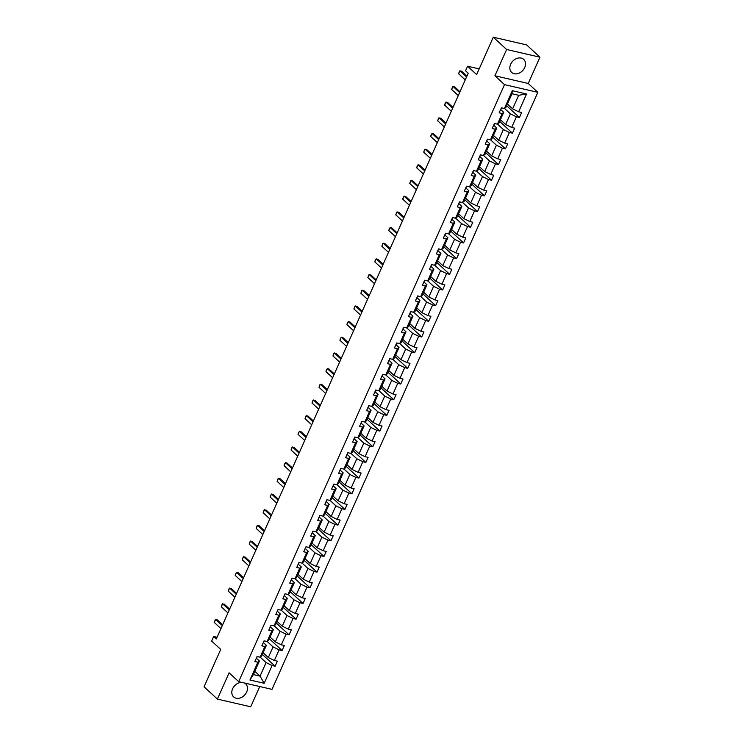 <?xml version="1.0" encoding="UTF-8"?>
<svg xmlns="http://www.w3.org/2000/svg" width="744" height="744" viewBox="0 0 744 744"><rect width="100%" height="100%" fill="white"/><g stroke="black" fill="none" stroke-linecap="round" stroke-linejoin="round"><path stroke-width="1.12" d="M510.654 64.291A8.882 6.845 132.7 0 0 511.658 72.438A8.882 6.845 132.7 0 0 524.706 67.537A8.882 6.845 132.7 0 0 523.702 59.39A8.882 6.845 132.7 0 0 510.654 64.291M241.763 682.388A8.882 6.845 132.7 0 0 232.621 688.767A8.882 6.845 132.7 0 0 233.625 696.914A8.882 6.845 132.7 0 0 246.673 692.013A8.882 6.845 132.7 0 0 245.669 683.866A8.882 6.845 132.7 0 0 244.385 682.992M494.918 75.776L528.231 83.477L539.93 57.195L506.618 49.495L494.918 75.776L504.506 84.63L238.694 681.671L229.096 672.818L217.397 699.1L250.709 706.8L259.73 686.535M217.397 699.1L204.07 686.805L220.708 649.419L211.649 641.058L213.686 636.483L216.346 638.938L468.209 73.256L465.549 70.792L467.585 66.225L476.644 74.586L493.291 37.2L526.603 44.9L539.93 57.195M506.618 49.495L493.291 37.2M528.231 83.477L537.828 92.33L272.006 689.372L238.694 681.671M507.408 104.039L512.616 108.847L518.661 95.279L526.557 93.995L518.642 111.786L521.656 112.484L519.424 117.505L506.655 105.732M512.616 108.847L518.642 111.786M504.506 84.63L537.828 92.33M500.433 119.71L505.641 124.518L510.384 113.869L516.401 116.808L519.424 117.505M516.401 116.808L511.658 127.457L514.681 128.154L512.439 133.185L499.68 121.402M493.449 135.389L498.657 140.198L503.4 129.549L509.426 132.488L512.439 133.185M509.426 132.488L504.683 143.136L507.696 143.834L505.464 148.856L492.695 137.082M486.474 151.069L491.682 155.877L496.425 145.22L502.442 148.158L505.464 148.856M502.442 148.158L497.699 158.816L500.721 159.514L498.48 164.536L485.72 152.762M479.489 166.749L484.697 171.548L489.44 160.899L495.467 163.838L498.48 164.536M495.467 163.838L490.724 174.496L493.737 175.193L491.496 180.215L478.736 168.442M472.514 182.42L477.722 187.228L482.465 176.579L488.483 179.518L491.496 180.215M488.483 179.518L483.74 190.166L486.762 190.864L484.521 195.895L471.761 184.112M465.53 198.099L470.738 202.907L475.481 192.25L481.508 195.198L484.521 195.895M481.508 195.198L476.764 205.846L479.778 206.544L477.536 211.566L464.777 199.792M458.555 213.779L463.763 218.587L468.506 207.929L474.523 210.868L477.536 211.566M474.523 210.868L469.78 221.526L472.793 222.224L470.561 227.245L457.802 215.472M451.571 229.459L456.779 234.258L461.522 223.609L467.548 226.548L470.561 227.245M467.548 226.548L462.805 237.206L465.818 237.903L463.577 242.925L450.817 231.142M444.587 245.129L449.804 249.938L454.547 239.289L460.564 242.228L463.577 242.925M460.564 242.228L455.821 252.876L458.834 253.574L456.602 258.605L443.833 246.822M437.612 260.809L442.82 265.617L447.562 254.959L453.58 257.908L456.602 258.605M453.58 257.908L448.837 268.556L451.859 269.254L449.618 274.276L436.858 262.502M430.627 276.489L435.844 281.297L440.588 270.639L446.605 273.578L449.618 274.276M446.605 273.578L441.862 284.236L444.875 284.933L442.643 289.955L429.874 278.182M423.652 292.159L428.86 296.968L433.603 286.319L439.62 289.258L442.643 289.955M439.62 289.258L434.877 299.906L437.9 300.604L435.659 305.635L422.899 293.852M416.668 307.839L421.876 312.647L426.619 301.999L432.645 304.938L435.659 305.635M432.645 304.938L427.902 315.586L430.916 316.284L428.684 321.306L415.915 309.532M409.693 323.519L414.901 328.327L419.644 317.669L425.661 320.608L428.684 321.306M425.661 320.608L420.918 331.266L423.941 331.964L421.699 336.986L408.94 325.212M402.709 339.199L407.917 343.998L412.66 333.349L418.686 336.288L421.699 336.986M418.686 336.288L413.943 346.946L416.956 347.643L414.724 352.665L401.955 340.892M395.734 354.869L400.942 359.678L405.685 349.029L411.702 351.968L414.724 352.665M411.702 351.968L406.959 362.616L409.981 363.314L407.74 368.345L394.98 356.562M388.749 370.549L393.957 375.357L398.7 364.7L404.727 367.648L407.74 368.345M404.727 367.648L399.984 378.296L402.997 378.994L400.765 384.016L387.996 372.242M381.774 386.229L386.982 391.037L391.725 380.379L397.742 383.318L400.765 384.016M397.742 383.318L392.999 393.976L396.022 394.673L393.781 399.695L381.021 387.922M374.79 401.909L379.998 406.708L384.741 396.059L390.767 398.998L393.781 399.695M390.767 398.998L386.024 409.656L389.038 410.344L386.796 415.375L374.037 403.592M367.815 417.579L373.023 422.387L377.766 411.739L383.783 414.678L386.796 415.375M383.783 414.678L379.04 425.326L382.063 426.024L379.821 431.055L367.062 419.272M360.831 433.259L366.039 438.067L370.782 427.409L376.808 430.358L379.821 431.055M376.808 430.358L372.065 441.006L375.078 441.704L372.837 446.726L360.077 434.952M353.856 448.939L359.064 453.747L363.807 443.089L369.824 446.028L372.837 446.726M369.824 446.028L365.081 456.686L368.094 457.383L365.862 462.405L353.102 450.632M346.871 464.609L352.079 469.418L356.822 458.769L362.849 461.708L365.862 462.405M362.849 461.708L358.106 472.356L361.119 473.054L358.878 478.085L346.118 466.302M339.887 480.289L345.104 485.097L349.847 474.449L355.865 477.388L358.878 478.085M355.865 477.388L351.122 488.036L354.135 488.734L351.903 493.756L339.134 481.982M332.912 495.969L338.12 500.777L342.863 490.119L348.88 493.058L351.903 493.756M348.88 493.058L344.137 503.716L347.16 504.413L344.918 509.435L332.159 497.662M325.928 511.649L331.145 516.448L335.888 505.799L341.905 508.738L344.918 509.435M341.905 508.738L337.162 519.396L340.175 520.093L337.943 525.115L325.175 513.341M318.953 527.319L324.161 532.127L328.904 521.479L334.921 524.418L337.943 525.115M334.921 524.418L330.178 535.066L333.2 535.764L330.959 540.795L318.2 529.012M311.969 542.999L317.177 547.807L321.919 537.149L327.946 540.098L330.959 540.795M327.946 540.098L323.203 550.746L326.216 551.444L323.984 556.466L311.215 544.692M304.993 558.679L310.202 563.487L314.945 552.829L320.962 555.768L323.984 556.466M320.962 555.768L316.219 566.426L319.241 567.123L317 572.145L304.24 560.371M298.009 574.349L303.217 579.158L307.96 568.509L313.987 571.448L317 572.145M313.987 571.448L309.244 582.106L312.257 582.794L310.025 587.825L297.256 576.042M291.034 590.029L296.242 594.837L300.985 584.189L307.002 587.128L310.025 587.825M307.002 587.128L302.259 597.776L305.282 598.474L303.041 603.505L290.281 591.722M284.05 605.709L289.258 610.517L294.001 599.859L300.027 602.807L303.041 603.505M300.027 602.807L295.284 613.456L298.298 614.153L296.066 619.175L283.297 607.402M277.075 621.389L282.283 626.197L287.026 615.539L293.043 618.478L296.066 619.175M293.043 618.478L288.3 629.136L291.322 629.833L289.081 634.855L276.322 623.081M270.091 637.059L275.299 641.867L280.042 631.219L286.068 634.158L289.081 634.855M286.068 634.158L281.325 644.806L284.338 645.504L282.097 650.535L269.337 638.752M263.116 652.739L268.324 657.547L273.067 646.899L279.084 649.838L282.097 650.535M279.084 649.838L274.341 660.486L277.354 661.184L275.122 666.206L262.362 654.432M254.839 671.33L260.047 676.138L266.082 662.569L272.109 665.508L275.122 666.206M272.109 665.508L264.185 683.299L249.956 680.007L257.88 662.225L254.857 661.528L257.099 656.506L260.112 657.203L264.855 646.545L261.841 645.848L264.074 640.826L267.096 641.523L271.839 630.866L268.817 630.168L271.058 625.146L274.071 625.844L278.814 615.195L275.801 614.498L278.042 609.466L281.055 610.164L285.798 599.515L282.785 598.818L285.017 593.796L288.03 594.493L292.773 583.835L289.76 583.138L292.001 578.116L295.015 578.813L299.758 568.156L296.744 567.467L298.976 562.436L301.99 563.134L306.733 552.485L303.719 551.788L305.961 546.756L308.974 547.454L313.717 536.805L310.704 536.108L312.936 531.086L315.958 531.783L320.701 521.126L317.679 520.428L319.92 515.406L322.933 516.104L327.676 505.455L324.663 504.758L326.895 499.726L329.918 500.424L334.661 489.775L331.638 489.078L333.879 484.056L336.893 484.753L341.636 474.095L338.622 473.398L340.854 468.376L343.877 469.073L348.62 458.416L345.597 457.718L347.839 452.696L350.852 453.394L355.595 442.745L352.582 442.048L354.814 437.016L357.836 437.714L362.579 427.065L359.557 426.368L361.798 421.346L364.811 422.043L369.554 411.386L366.541 410.688L368.773 405.666L371.795 406.363L376.538 395.706L373.516 395.018L375.757 389.986L378.77 390.684L383.513 380.035L380.5 379.338L382.742 374.306L385.755 375.004L390.498 364.355L387.485 363.658L389.717 358.636L392.73 359.333L397.473 348.676L394.459 347.978L396.701 342.956L399.714 343.654L404.457 333.005L401.444 332.308L403.676 327.276L406.689 327.974L411.432 317.325L408.419 316.628L410.66 311.606L413.673 312.303L418.416 301.646L415.403 300.948L417.635 295.926L420.658 296.623L425.401 285.966L422.378 285.268L424.619 280.246L427.633 280.944L432.376 270.295L429.362 269.598L431.594 264.566L434.617 265.264L439.36 254.615L436.337 253.918L438.579 248.896L441.592 249.593L446.335 238.936L443.322 238.238L445.554 233.216L448.576 233.914L453.319 223.265L450.297 222.568L452.538 217.536L455.551 218.234L460.294 207.585L457.281 206.888L459.513 201.866L462.536 202.554L467.279 191.906L464.256 191.208L466.497 186.186L469.511 186.883L474.254 176.226L471.24 175.528L473.472 170.506L476.495 171.204L481.238 160.555L478.215 159.858L480.457 154.826L483.47 155.524L488.213 144.875L485.2 144.178L487.441 139.156L490.454 139.853L495.197 129.196L492.184 128.498L494.416 123.476L497.429 124.174L502.172 113.516L499.159 112.818L501.4 107.796L504.413 108.494L512.337 90.703L526.557 93.995M497.429 124.174L498.973 122.983L503.716 112.325L500.731 109.573M503.716 112.325L502.172 113.516M504.497 108.429L510.384 113.869M505.641 124.518L511.658 127.457M490.454 139.853L491.998 138.654L496.741 128.005L493.746 125.243M496.741 128.005L495.197 129.196M497.513 124.108L503.4 129.549M498.657 140.198L504.683 143.136M483.47 155.524L485.014 154.333L489.757 143.685L486.771 140.923M489.757 143.685L488.213 144.875M490.529 139.788L496.425 145.22M491.682 155.877L497.699 158.816M476.495 171.204L478.039 170.013L482.782 159.356L479.787 156.603M482.782 159.356L481.238 160.555M483.554 155.468L489.44 160.899M484.697 171.548L490.724 174.496M469.511 186.883L471.054 185.693L475.797 175.035L472.812 172.282M475.797 175.035L474.254 176.226M476.569 171.139L482.465 176.579M477.722 187.228L483.74 190.166M462.536 202.554L464.079 201.364L468.822 190.715L465.828 187.953M468.822 190.715L467.279 191.906M469.594 186.818L475.481 192.25M470.738 202.907L476.764 205.846M455.551 218.234L457.095 217.043L461.838 206.395L458.853 203.633M461.838 206.395L460.294 207.585M462.61 202.498L468.506 207.929M463.763 218.587L469.78 221.526M448.576 233.914L450.12 232.723L454.863 222.065L451.868 219.313M454.863 222.065L453.319 223.265M455.635 218.178L461.522 223.609M456.779 234.258L462.805 237.206M441.592 249.593L443.136 248.394L447.879 237.745L444.893 234.983M447.879 237.745L446.335 238.936M448.651 233.849L454.547 239.289M449.804 249.938L455.821 252.876M434.617 265.264L436.161 264.074L440.904 253.425L437.909 250.663M440.904 253.425L439.36 254.615M441.676 249.528L447.562 254.959M442.82 265.617L448.837 268.556M427.633 280.944L429.176 279.753L433.919 269.105L430.934 266.343M433.919 269.105L432.376 270.295M434.691 265.208L440.588 270.639M435.844 281.297L441.862 284.236M420.658 296.623L422.192 295.433L426.935 284.775L423.95 282.023M426.935 284.775L425.401 285.966M427.716 280.879L433.603 286.319M428.86 296.968L434.877 299.906M413.673 312.303L415.217 311.104L419.96 300.455L416.966 297.693M419.96 300.455L418.416 301.646M420.732 296.558L426.619 301.999M421.876 312.647L427.902 315.586M406.689 327.974L408.233 326.783L412.976 316.135L409.991 313.373M412.976 316.135L411.432 317.325M413.757 312.238L419.644 317.669M414.901 328.327L420.918 331.266M399.714 343.654L401.258 342.463L406.001 331.805L403.006 329.053M406.001 331.805L404.457 333.005M406.773 327.918L412.66 333.349M407.917 343.998L413.943 346.946M392.73 359.333L394.274 358.143L399.017 347.485L396.031 344.732M399.017 347.485L397.473 348.676M399.798 343.589L405.685 349.029M400.942 359.678L406.959 362.616M385.755 375.004L387.298 373.814L392.042 363.165L389.047 360.403M392.042 363.165L390.498 364.355M392.813 359.268L398.7 364.7M393.957 375.357L399.984 378.296M378.77 390.684L380.314 389.493L385.057 378.845L382.072 376.083M385.057 378.845L383.513 380.035M385.829 374.948L391.725 380.379M386.982 391.037L392.999 393.976M371.795 406.363L373.339 405.173L378.082 394.515L375.088 391.763M378.082 394.515L376.538 395.706M378.854 390.628L384.741 396.059M379.998 406.708L386.024 409.656M364.811 422.043L366.355 420.844L371.098 410.195L368.113 407.433M371.098 410.195L369.554 411.386M371.87 406.298L377.766 411.739M373.023 422.387L379.04 425.326M357.836 437.714L359.38 436.523L364.123 425.875L361.128 423.113M364.123 425.875L362.579 427.065M364.895 421.978L370.782 427.409M366.039 438.067L372.065 441.006M350.852 453.394L352.396 452.203L357.139 441.555L354.153 438.793M357.139 441.555L355.595 442.745M357.911 437.658L363.807 443.089M359.064 453.747L365.081 456.686M343.877 469.073L345.421 467.883L350.164 457.225L347.169 454.472M350.164 457.225L348.62 458.416M350.936 453.329L356.822 458.769M352.079 469.418L358.106 472.356M336.893 484.753L338.436 483.554L343.179 472.905L340.194 470.143M343.179 472.905L341.636 474.095M343.951 469.008L349.847 474.449M345.104 485.097L351.122 488.036M329.918 500.424L331.461 499.233L336.204 488.585L333.21 485.823M336.204 488.585L334.661 489.775M336.976 484.688L342.863 490.119M338.12 500.777L344.137 503.716M322.933 516.104L324.477 514.913L329.22 504.255L326.235 501.503M329.22 504.255L327.676 505.455M329.992 500.368L335.888 505.799M331.145 516.448L337.162 519.396M315.958 531.783L317.493 530.593L322.236 519.935L319.25 517.182M322.236 519.935L320.701 521.126M323.017 516.038L328.904 521.479M324.161 532.127L330.178 535.066M308.974 547.454L310.518 546.263L315.261 535.615L312.266 532.853M315.261 535.615L313.717 536.805M316.033 531.718L321.919 537.149M317.177 547.807L323.203 550.746M301.99 563.134L303.533 561.943L308.276 551.295L305.291 548.533M308.276 551.295L306.733 552.485M309.058 547.398L314.945 552.829M310.202 563.487L316.219 566.426M295.015 578.813L296.558 577.623L301.301 566.965L298.307 564.212M301.301 566.965L299.758 568.156M302.073 563.078L307.96 568.509M303.217 579.158L309.244 582.106M288.03 594.493L289.574 593.294L294.317 582.645L291.332 579.883M294.317 582.645L292.773 583.835M295.098 578.748L300.985 584.189M296.242 594.837L302.259 597.776M281.055 610.164L282.599 608.973L287.342 598.325L284.348 595.563M287.342 598.325L285.798 599.515M288.114 594.428L294.001 599.859M289.258 610.517L295.284 613.456M274.071 625.844L275.615 624.653L280.358 614.005L277.373 611.243M280.358 614.005L278.814 615.195M281.13 610.108L287.026 615.539M282.283 626.197L288.3 629.136M267.096 641.523L268.64 640.333L273.383 629.675L270.388 626.922M273.383 629.675L271.839 630.866M274.155 625.778L280.042 631.219M275.299 641.867L281.325 644.806M260.112 657.203L261.656 656.003L266.399 645.355L263.413 642.593M266.399 645.355L264.855 646.545M267.17 641.458L273.067 646.899M268.324 657.547L274.341 660.486M249.956 680.007L253.379 674.594L259.423 661.035L256.429 658.273M259.423 661.035L257.88 662.225M217.099 637.273L213.686 636.483M479.173 68.904L467.585 66.225M518.661 95.279L511.993 93.735L505.957 107.303L504.413 108.494M260.195 657.138L266.082 662.569M253.379 674.594L260.047 676.138L264.185 683.299M512.337 90.703L511.993 93.735M256.057 658.831A3.013 0.772 24 0 0 256.243 658.691A3.013 0.772 24 0 0 256.262 658.635L257.071 656.822M220.949 628.606L214.3 622.458L215.286 619.715L217.267 619.817L222.651 624.793M214.3 622.458L215.639 619.445L222.298 625.583M263.041 643.151A3.013 0.772 24 0 0 263.227 643.011A3.013 0.772 24 0 0 263.246 642.956L264.046 641.142M227.934 612.926L221.275 606.788L222.27 604.035L224.242 604.147L229.626 609.113M221.275 606.788L222.623 603.765L229.273 609.913M270.016 627.48A3.013 0.772 24 0 0 270.202 627.332A3.013 0.772 24 0 0 270.221 627.285L271.03 625.471M234.918 597.246L228.259 591.108L229.245 588.365L231.226 588.467L236.611 593.442M228.259 591.108L229.598 588.095L236.257 594.233M277.001 611.801A3.013 0.772 24 0 0 277.187 611.652A3.013 0.772 24 0 0 277.205 611.605L278.005 609.792M241.893 581.566L235.234 575.428L236.229 572.685L238.201 572.787L243.586 577.763M235.234 575.428L236.583 572.415L243.232 578.553M283.985 596.121A3.013 0.772 24 0 0 284.171 595.981A3.013 0.772 24 0 0 284.18 595.925L284.989 594.112M248.877 565.896L242.219 559.748L242.535 558.511L243.558 556.735L245.185 557.107L250.57 562.083M242.219 559.748L243.558 556.735L250.217 562.883M290.96 580.441A3.013 0.772 24 0 0 291.146 580.301A3.013 0.772 24 0 0 291.164 580.246L291.974 578.432A3.013 0.772 24 0 0 292.011 578.339L292.048 578.125M291.806 578.534A3.013 0.772 24 0 0 291.992 578.395L291.146 580.301M255.852 550.216L249.203 544.078L250.189 541.334L252.16 541.437L257.554 546.403M249.203 544.078L250.542 541.055L257.192 547.203M297.944 564.77A3.013 0.772 24 0 0 298.13 564.622A3.013 0.772 24 0 0 298.139 564.575L298.949 562.762M262.837 534.536L256.178 528.398L257.164 525.655L259.144 525.757L264.529 530.732M256.178 528.398L257.517 525.385L264.176 531.523M304.919 549.091A3.013 0.772 24 0 0 305.105 548.942A3.013 0.772 24 0 0 305.124 548.895L305.933 547.082M269.812 518.866L263.162 512.718L264.148 509.975L266.12 510.077L271.514 515.053M263.162 512.718L264.501 509.705L271.16 515.843M311.903 533.411A3.013 0.772 24 0 0 312.089 533.271A3.013 0.772 24 0 0 312.099 533.216L312.908 531.402M276.796 503.186L270.137 497.039L270.453 495.802L271.476 494.025L273.104 494.407L278.488 499.373M270.137 497.039L271.476 494.025L278.135 500.173M318.878 517.74A3.013 0.772 24 0 0 319.064 517.591A3.013 0.772 24 0 0 319.083 517.545L319.892 515.731M283.771 487.506L277.121 481.368L278.107 478.625L280.079 478.727L285.473 483.693M277.121 481.368L278.461 478.355L285.119 484.493M325.863 502.061A3.013 0.772 24 0 0 326.049 501.912A3.013 0.772 24 0 0 326.058 501.865L326.867 500.052M290.755 471.826L284.096 465.688L284.413 464.451L285.445 462.675L287.063 463.047L292.448 468.023M284.096 465.688L285.445 462.675L292.094 468.813M332.838 486.381A3.013 0.772 24 0 0 333.024 486.241A3.013 0.772 24 0 0 333.042 486.185L333.851 484.372M297.73 456.156L291.081 450.008L292.067 447.265L294.038 447.367L299.432 452.343M291.081 450.008L292.42 446.995L299.079 453.133M339.822 470.701A3.013 0.772 24 0 0 340.008 470.561A3.013 0.772 24 0 0 340.017 470.506L340.826 468.692A3.013 0.772 24 0 0 340.873 468.599L340.91 468.385M340.668 468.794A3.013 0.772 24 0 0 340.854 468.655L340.008 470.561M304.714 440.476L298.056 434.338L298.372 433.101L299.404 431.315L301.022 431.697L306.407 436.663M298.056 434.338L299.404 431.315L306.054 437.463M346.797 455.03A3.013 0.772 24 0 0 346.983 454.882A3.013 0.772 24 0 0 347.002 454.835L347.811 453.022M311.69 424.796L305.04 418.658L306.026 415.915L307.997 416.017L313.391 420.992M305.04 418.658L306.379 415.645L313.038 421.783M353.781 439.351A3.013 0.772 24 0 0 353.967 439.202A3.013 0.772 24 0 0 353.977 439.155L354.786 437.342M318.674 409.116L312.015 402.978L313.01 400.235L314.982 400.337L320.366 405.313M312.015 402.978L313.363 399.965L320.013 406.103M360.756 423.671A3.013 0.772 24 0 0 360.942 423.531A3.013 0.772 24 0 0 360.961 423.476L361.77 421.662M325.649 393.446L318.999 387.298L319.985 384.555L321.966 384.657L327.351 389.633M318.999 387.298L320.339 384.285L326.997 390.433M367.741 407.991A3.013 0.772 24 0 0 367.927 407.852A3.013 0.772 24 0 0 367.945 407.796L368.745 405.982M332.633 377.766L325.974 371.628L326.3 370.391L327.323 368.606L328.941 368.987L334.326 373.953M325.974 371.628L327.323 368.606L333.972 374.753M374.716 392.321A3.013 0.772 24 0 0 374.902 392.172A3.013 0.772 24 0 0 374.92 392.125L375.729 390.312M339.617 362.086L332.959 355.948L333.944 353.205L335.925 353.307L341.31 358.283M332.959 355.948L334.298 352.935L340.957 359.073M381.7 376.641A3.013 0.772 24 0 0 381.886 376.492A3.013 0.772 24 0 0 381.904 376.445L382.704 374.632M346.592 346.416L339.934 340.268L340.259 339.032L341.282 337.255L342.9 337.627L348.285 342.603M339.934 340.268L341.282 337.255L347.932 343.393M388.684 360.961A3.013 0.772 24 0 0 388.87 360.821A3.013 0.772 24 0 0 388.88 360.766L389.689 358.952M353.577 330.736L346.918 324.589L347.234 323.352L348.257 321.575L349.885 321.957L355.269 326.923M346.918 324.589L348.257 321.575L354.916 327.723M395.659 345.29A3.013 0.772 24 0 0 395.845 345.142A3.013 0.772 24 0 0 395.864 345.095L396.673 343.282M360.552 315.056L353.902 308.918L354.888 306.175L356.86 306.277L362.254 311.243M353.902 308.918L355.241 305.905L361.891 312.043M402.644 329.611A3.013 0.772 24 0 0 402.829 329.462A3.013 0.772 24 0 0 402.839 329.415L403.648 327.602M367.536 299.376L360.877 293.238L361.863 290.495L363.844 290.597L369.229 295.573M360.877 293.238L362.216 290.225L368.875 296.363M409.618 313.931A3.013 0.772 24 0 0 409.805 313.791A3.013 0.772 24 0 0 409.823 313.736L410.632 311.922M374.511 283.706L367.862 277.558L368.847 274.815L370.819 274.917L376.213 279.893M367.862 277.558L369.201 274.545L375.86 280.683M416.603 298.251A3.013 0.772 24 0 0 416.789 298.112A3.013 0.772 24 0 0 416.798 298.056L417.607 296.242M381.495 268.026L374.837 261.888L375.153 260.651L376.176 258.866L377.803 259.247L383.188 264.213M374.837 261.888L376.176 258.866L382.834 265.013M423.578 282.581A3.013 0.772 24 0 0 423.764 282.432A3.013 0.772 24 0 0 423.782 282.385L424.592 280.572M388.47 252.346L381.821 246.208L382.807 243.465L384.778 243.567L390.172 248.543M381.821 246.208L383.16 243.195L389.819 249.333M430.562 266.901A3.013 0.772 24 0 0 430.748 266.752A3.013 0.772 24 0 0 430.757 266.705L431.567 264.892M395.455 236.666L388.796 230.528L389.112 229.292L390.144 227.515L391.763 227.887L397.147 232.863M388.796 230.528L390.144 227.515L396.794 233.653M437.537 251.221A3.013 0.772 24 0 0 437.723 251.081A3.013 0.772 24 0 0 437.742 251.026L438.551 249.212M402.43 220.996L395.78 214.849L396.766 212.105L398.738 212.207L404.132 217.183M395.78 214.849L397.119 211.835L403.778 217.983M444.521 235.541A3.013 0.772 24 0 0 444.707 235.402A3.013 0.772 24 0 0 444.717 235.355L445.526 233.532M409.414 205.316L402.755 199.178L403.071 197.941L404.104 196.156L405.722 196.537L411.107 201.503M402.755 199.178L404.104 196.156L410.753 202.303M451.496 219.871A3.013 0.772 24 0 0 451.682 219.722A3.013 0.772 24 0 0 451.701 219.675L452.51 217.862M416.389 189.636L409.739 183.498L410.725 180.755L412.697 180.857L418.091 185.833M409.739 183.498L411.079 180.485L417.737 186.623M458.481 204.191A3.013 0.772 24 0 0 458.667 204.042A3.013 0.772 24 0 0 458.676 203.995L459.485 202.182M423.373 173.966L416.714 167.819L417.04 166.582L418.063 164.805L419.681 165.177L425.066 170.153M416.714 167.819L418.063 164.805L424.712 170.943M465.456 188.511A3.013 0.772 24 0 0 465.642 188.372A3.013 0.772 24 0 0 465.66 188.316L466.469 186.502M430.348 158.286L423.699 152.139L424.685 149.395L426.665 149.507L432.05 154.473M423.699 152.139L425.038 149.126L431.697 155.273M472.44 172.84A3.013 0.772 24 0 0 472.626 172.692A3.013 0.772 24 0 0 472.645 172.645L473.444 170.832M437.333 142.606L430.674 136.468L430.999 135.231L432.022 133.455L433.64 133.827L439.025 138.793M430.674 136.468L432.022 133.455L438.672 139.593M479.415 157.161A3.013 0.772 24 0 0 479.601 157.012A3.013 0.772 24 0 0 479.62 156.965L480.429 155.152M444.317 126.926L437.658 120.788L438.644 118.045L440.625 118.147L446.009 123.123M437.658 120.788L438.997 117.775L445.656 123.913M486.399 141.481A3.013 0.772 24 0 0 486.585 141.341A3.013 0.772 24 0 0 486.604 141.286L487.404 139.472M451.292 111.256L444.642 105.109L444.959 103.872L445.982 102.095L447.6 102.467L452.984 107.443M444.642 105.109L445.982 102.095L452.631 108.233M493.384 125.801A3.013 0.772 24 0 0 493.57 125.662A3.013 0.772 24 0 0 493.579 125.606L494.388 123.792M458.276 95.576L451.617 89.438L452.603 86.685L454.584 86.797L459.969 91.763M451.617 89.438L452.957 86.416L459.615 92.563M500.359 110.131A3.013 0.772 24 0 0 500.545 109.982A3.013 0.772 24 0 0 500.563 109.935L501.372 108.122M465.251 79.896L458.602 73.758L459.587 71.015L461.559 71.117L466.953 76.093M458.602 73.758L459.941 70.745L466.6 76.883M256.243 658.691L257.099 656.775M263.227 643.011L264.074 641.105M270.202 627.332L271.058 625.425M277.187 611.652L278.033 609.745M284.171 595.981L285.017 594.065M298.13 564.622L298.976 562.715M305.105 548.942L305.961 547.035M312.089 533.271L312.936 531.356M319.064 517.591L319.92 515.685M326.049 501.912L326.895 500.005M333.024 486.241L333.879 484.325M346.983 454.882L347.839 452.975M353.967 439.202L354.814 437.295M360.942 423.531L361.798 421.616M367.927 407.852L368.773 405.945M374.902 392.172L375.757 390.265M381.886 376.492L382.732 374.585M388.87 360.821L389.717 358.906M395.845 345.142L396.692 343.235M402.829 329.462L403.676 327.555M409.805 313.791L410.66 311.876M416.789 298.112L417.635 296.205M423.764 282.432L424.619 280.525M430.748 266.752L431.594 264.845M437.723 251.081L438.579 249.166M444.707 235.402L445.554 233.495M451.682 219.722L452.538 217.815M458.667 204.042L459.513 202.136M465.642 188.372L466.497 186.456M472.626 172.692L473.472 170.785M479.601 157.012L480.457 155.105M486.585 141.341L487.432 139.426M493.57 125.662L494.416 123.755M500.545 109.982L501.391 108.075"/></g></svg>
